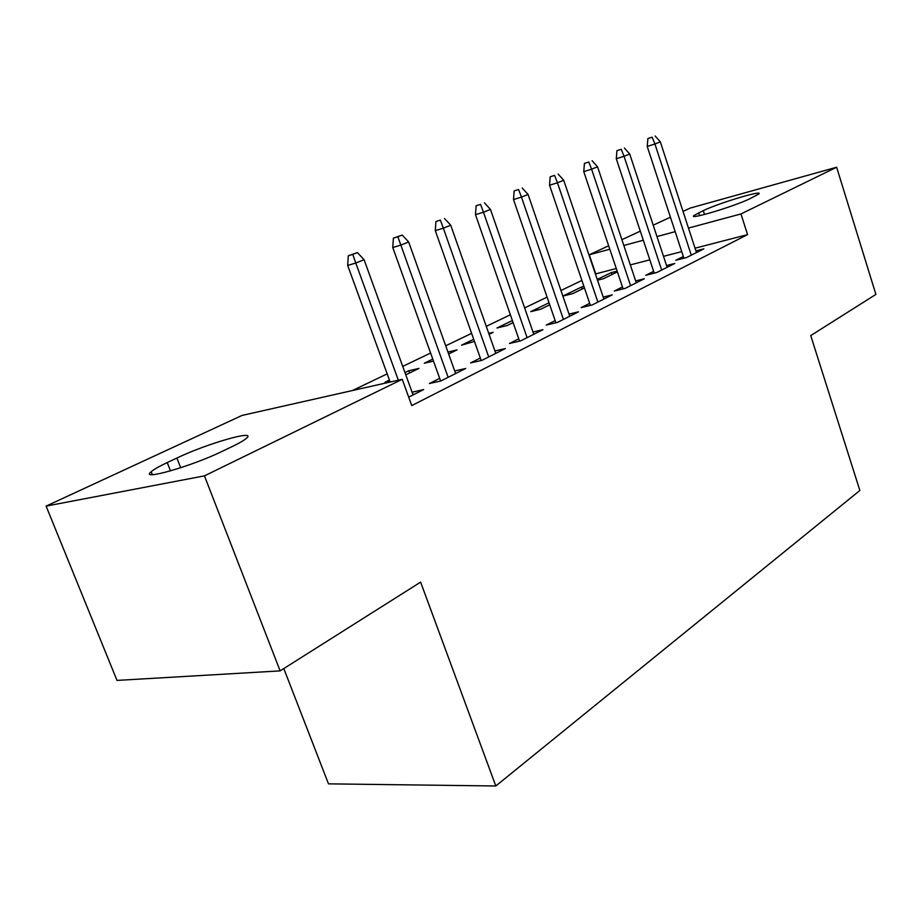 <?xml version="1.0" encoding="UTF-8"?>
<svg xmlns="http://www.w3.org/2000/svg" width="922" height="922" viewBox="0 0 922 922"><rect width="100%" height="100%" fill="white"/><g stroke="black" fill="none" stroke-linecap="round" stroke-linejoin="round"><path stroke-width="1.38" d="M616.276 268.521L595.405 273.972M581.897 280.449L560.956 290.499M547.092 297.149L524.63 307.925M510.373 314.771L486.274 326.33M471.603 333.361L445.706 345.785M430.597 353.034L402.73 366.403M387.159 373.871L352.388 390.559M595.704 273.834L589.262 254.772L608.658 245.794M621.901 239.674L640.306 231.157M653.214 225.175L670.432 217.212M683.029 211.38L690.105 208.107L836.634 167.239L740.954 213.95L688.469 228.068M283.803 668.577L328.486 783.85L495.817 785.982L859.857 490.481L810.738 335.585L875.9 294.406L836.634 167.239M495.817 785.982L420.616 582.116L280.138 670.882L117.002 680.413L46.1 506.109L242.06 415.43L402.234 379.311L204.454 475.867L46.1 506.109M582.105 289.07L581.425 287.076L562.869 296.077L572.839 293.576L584.444 287.929M581.425 287.076L583.937 286.442M653.64 271.356L645.815 275.275L656.706 272.543L674.823 263.45L666.537 265.536M512.39 320.533L496.981 328.002L507.088 325.547L513.116 322.619M589.677 303.35L581.148 307.614L592.224 304.928L612.266 294.867L603.219 297.08M432.787 359.107L424.258 363.245L433.501 361.101M447.942 352.043L457.035 349.899L448.634 353.99M518.763 338.823L509.428 343.491L520.665 340.886L542.943 329.684L532.997 332.035M439.69 378.366L429.41 383.506L440.774 381.017L465.702 368.489L454.684 370.955M402.234 379.311L411.765 405.576L747.581 234.626L695.038 248.191M681.727 251.625L663.494 256.328M649.826 259.854L630.325 264.891M408.7 397.128L423.671 389.603L412.065 392.184M480.327 358.036L470.543 362.934L481.849 360.375L505.394 348.551L494.93 350.948M389.441 380.118L384.97 382.284L389.822 381.178M404.977 372.592L408.792 370.736L419.014 368.397L405.784 374.828M555.159 320.614L546.239 325.074L557.407 322.423L578.52 311.82L569.035 314.102M473.701 339.284L461.542 345.174L474.461 341.428M488.764 333.384L493.155 332.335L489.086 334.306M622.465 286.949L614.294 291.041L625.289 288.332L644.328 278.767L635.673 280.922M549.028 302.785L530.715 311.659L540.765 309.181L549.719 304.813M683.329 256.512L675.814 260.269L686.602 257.526L703.866 248.859L695.926 250.899M597.502 280.207L603.426 278.698L617.417 271.898M597.237 279.412L611.251 272.624L617.152 271.114M703.29 210.631C718.837 203.071 764.004 189.471 758.818 193.989L750.001 198.668C734.488 206.355 687.904 220.3 693.897 215.541L703.29 210.631L704.546 214.469M675.169 231.653L656.971 236.551M643.314 240.227L623.837 245.471M609.811 249.24L589.262 254.772M280.138 670.882L204.454 475.867M747.581 234.626L740.954 213.95M222.306 451.284C191.626 466.325 138.819 481.33 151.173 471.707C153.847 469.402 159.195 466.359 167.239 462.567L176.897 458.027C207.047 443.551 257.434 429.087 246.485 438.25C244.18 440.313 239.351 443.113 232.01 446.64L222.306 451.284M413.275 394.823L412.284 392.069M409.599 372.972L408.792 370.736M611.908 274.572L611.251 272.624M352.769 254.403L357.402 252.593L348.286 255.786L352.769 254.403L355.777 263.012L364.086 259.704L413.068 394.927M398.339 380.187L355.777 263.012L347.686 265.455L390.144 382.042M348.286 255.786L347.686 265.455M364.086 259.704L357.402 252.593M397.855 236.758L402.223 235.052L393.383 238.141L397.855 236.758L400.84 245.079L408.665 241.967L455.618 373.56M448.138 377.317L400.84 245.079L392.772 247.545L440.647 381.04M393.383 238.141L392.772 247.545M408.665 241.967L402.223 235.052M440.382 220.104L435.922 221.499L440.382 220.104L443.332 228.172L450.731 225.233L495.782 353.38M488.718 356.929L443.332 228.172L435.299 230.638L481.203 360.525M435.922 221.499L435.299 230.638M450.731 225.233L444.508 218.491M480.558 204.384L476.121 205.767L480.558 204.384L483.474 212.21L490.469 209.421L533.78 334.294M527.096 337.648L483.474 212.21L475.475 214.676L519.57 341.14M476.121 205.767L475.475 214.676M490.469 209.421L484.453 202.852M518.567 189.494L514.153 190.889L518.567 189.494L521.46 197.089L528.076 194.461L569.761 316.223M563.423 319.404L521.46 197.089L513.508 199.567L555.908 322.781M514.153 190.889L513.508 199.567M528.076 194.461L522.255 188.053M554.595 175.399L550.215 176.782L554.595 175.399L557.453 182.775L563.722 180.274L603.887 299.074M597.871 302.093L557.453 182.775L549.558 185.241L590.368 305.378M550.215 176.782L549.558 185.241M563.722 180.274L558.087 174.028M588.778 162.007L584.433 163.39L588.778 162.007L591.601 169.187L597.56 166.813L636.295 282.8M630.59 285.67L591.601 169.187L583.764 171.642L623.111 288.863M584.433 163.39L583.764 171.642M597.56 166.813L592.097 160.705M621.255 149.295L616.945 150.666L621.255 149.295L624.044 156.279L629.714 154.02L667.125 267.311M661.685 270.042L624.044 156.279L616.276 158.722L654.24 273.166M616.945 150.666L616.276 158.722M629.714 154.02L624.413 148.062M652.165 137.194L647.889 138.565L652.165 137.194L654.92 143.993L660.325 141.85L696.467 252.57M691.293 255.175L654.92 143.993L647.221 146.437L683.882 258.218M647.889 138.565L647.221 146.437M660.325 141.85L655.173 136.018M167.239 462.567L170.501 470.9M176.897 458.027L180.689 467.742M698.657 212.809L699.579 215.644M151.173 471.707L152.326 474.634M693.897 215.541L694.151 216.336"/></g></svg>
